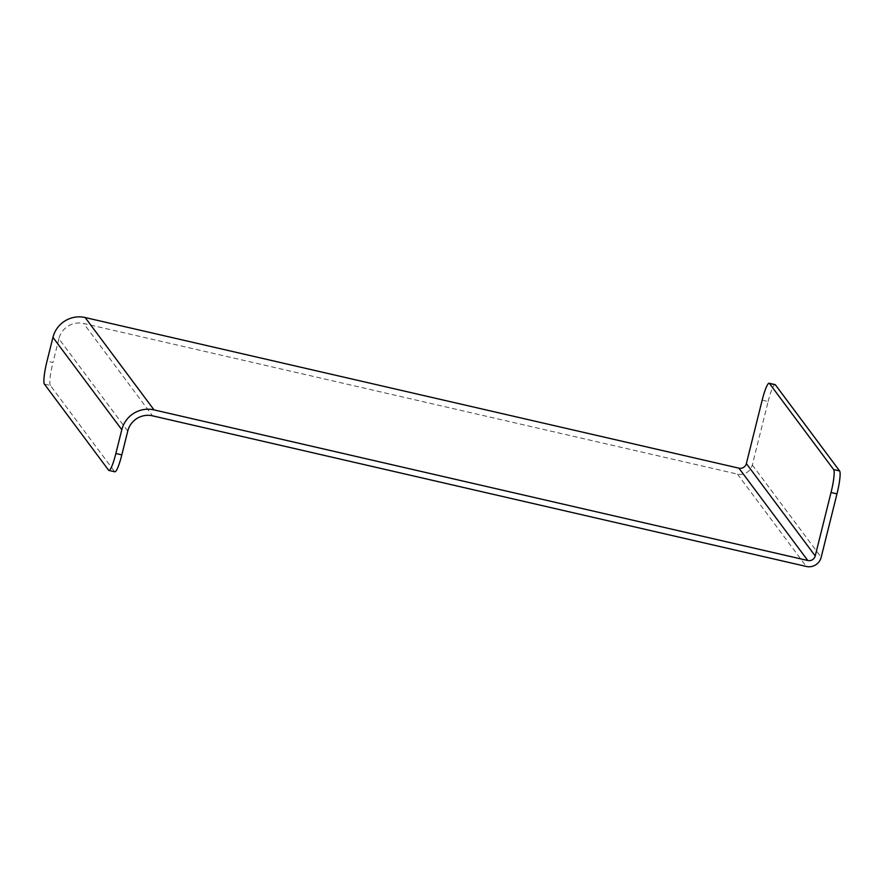 <?xml version="1.0" encoding="UTF-8"?>
<svg xmlns="http://www.w3.org/2000/svg" width="884" height="884" viewBox="0 0 884 884"><rect width="100%" height="100%" fill="white"/><g stroke="black" fill="none" stroke-linecap="round" stroke-linejoin="round"><path stroke-width="0.66" stroke-dasharray="4.42 3.31" d="M762.174 400.165L768.13 401.535L752.317 464.962A12.343 12.122 -36.7 0 1 737.444 474.111L83.682 323.489L152.534 415.834M768.13 401.535A20.575 2.995 103 0 1 775.08 384.606M127.749 431.083L58.896 338.738A20.575 20.21 -36.7 0 1 83.682 323.489M58.896 338.738L52.963 362.528L47.018 361.158M44.399 384.098L50.355 385.468L114.555 471.57L108.599 470.2M50.355 385.468A20.575 2.995 103 0 1 52.963 362.528M737.444 474.111L806.307 566.456M752.317 464.962L821.17 557.307"/><path stroke-width="1.33" d="M738.925 468.166L85.162 317.544L154.015 409.889L807.788 560.511A6.177 6.066 143.3 0 0 815.225 555.937L746.361 463.592A6.177 6.066 -36.7 0 1 738.925 468.166L807.788 560.511M85.162 317.544A26.752 26.266 -36.7 0 0 52.941 337.368L47.018 361.158A20.575 2.995 -77 0 0 44.399 384.098L108.599 470.2A20.575 2.995 -77 0 0 108.92 470.432A20.575 2.995 -77 0 0 115.87 453.492L121.826 454.862L127.749 431.083A20.575 20.21 143.3 0 1 152.534 415.834L806.307 566.456A12.343 12.122 143.3 0 0 821.17 557.307L836.982 493.88L831.037 492.51L815.225 555.937M746.361 463.592L762.174 400.165A20.575 2.995 -77 0 1 769.124 383.236A20.575 2.995 -77 0 1 769.445 383.468L833.645 469.559L839.601 470.94A20.575 2.995 103 0 1 836.982 493.88M769.124 383.236L775.08 384.606A20.575 2.995 103 0 1 775.401 384.838L839.601 470.94M831.037 492.51A20.575 2.995 -77 0 0 833.645 469.559M154.015 409.889A26.752 26.266 143.3 0 0 121.804 429.712L115.87 453.492M121.826 454.862A20.575 2.995 103 0 1 114.876 471.802L108.92 470.432M775.401 384.838L769.445 383.468M52.941 337.368L121.804 429.712"/></g></svg>

